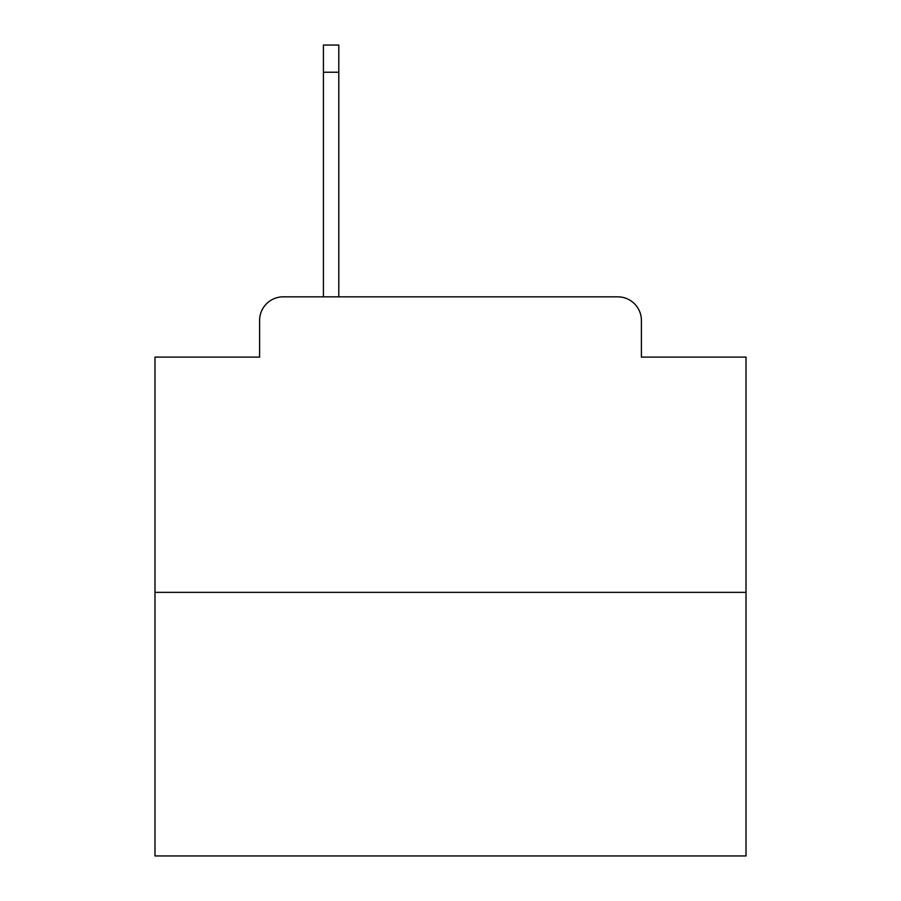 <?xml version="1.0" encoding="UTF-8"?>
<svg xmlns="http://www.w3.org/2000/svg" width="901" height="901" viewBox="0 0 901 901"><rect width="100%" height="100%" fill="white"/><g stroke="black" fill="none" stroke-linecap="round" stroke-linejoin="round"><path stroke-width="1.35" d="M259.601 320.474L259.601 357.111L259.601 320.474A23.64 23.64 0 0 1 283.241 296.834L323.425 296.834L323.425 45.05L338.799 45.05L338.799 72.238L323.425 72.238M746.017 592.351L154.983 592.351L154.983 855.95L746.017 855.95L746.017 357.111L641.399 357.111L641.399 320.474A23.64 23.64 0 0 0 617.759 296.834L283.241 296.834M154.983 592.351L154.983 357.111L259.601 357.111M338.799 72.238L338.799 296.834L358.294 296.834M542.706 296.834L617.759 296.834M641.399 357.111L641.399 320.474"/></g></svg>

